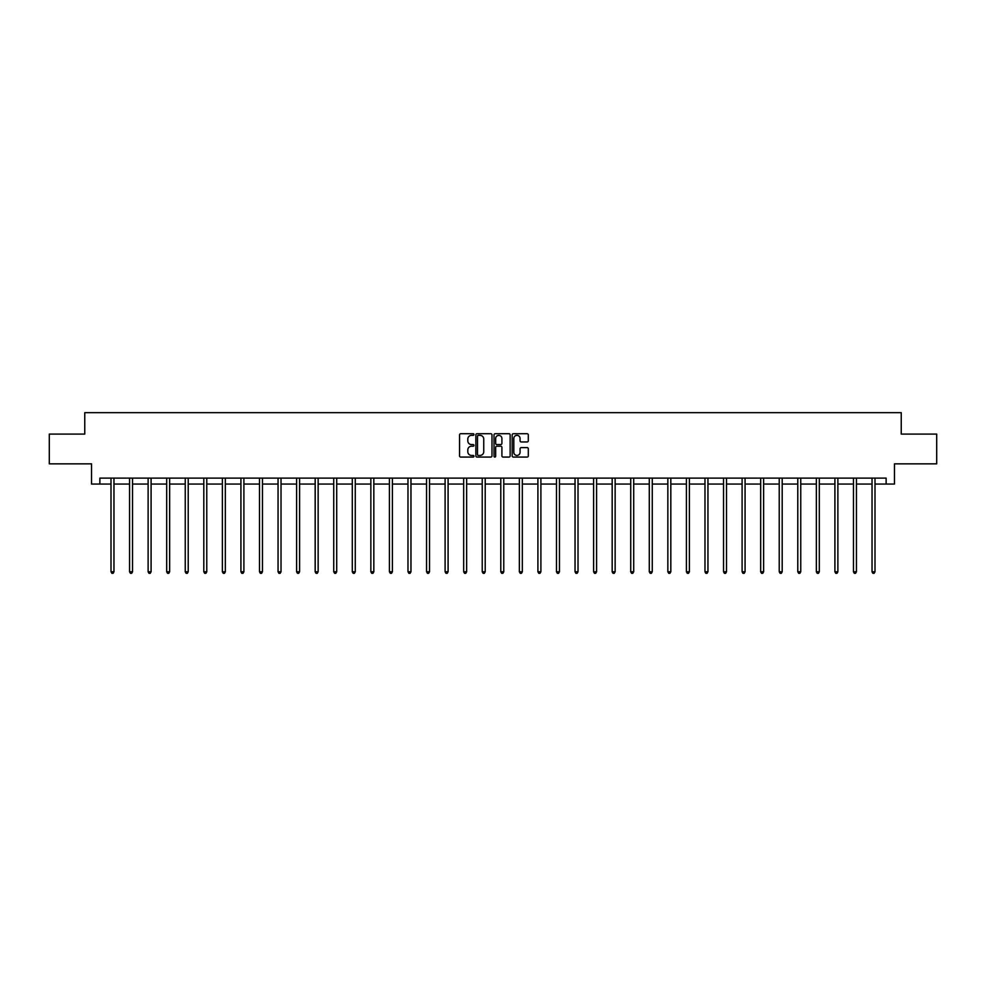 <?xml version="1.0" encoding="UTF-8"?>
<svg xmlns="http://www.w3.org/2000/svg" width="986" height="986" viewBox="0 0 986 986"><rect width="100%" height="100%" fill="white"/><g stroke="black" fill="none" stroke-linecap="round" stroke-linejoin="round"><path stroke-width="1.48" d="M473.958 434.53A0.813 0.813 0 0 0 473.144 433.717L460.733 433.717A1.171 1.171 0 0 0 459.562 434.888L459.562 455.902A1.171 1.171 0 0 0 460.733 457.073L473.144 457.073A0.813 0.813 0 0 0 473.958 456.259A0.813 0.813 0 0 0 473.144 455.433L471.542 455.433A3.734 3.734 0 0 1 467.808 451.699L467.808 449.949A3.734 3.734 0 0 1 471.542 446.214L473.144 446.214A0.813 0.813 0 0 0 473.958 445.389A0.813 0.813 0 0 0 473.144 444.575L471.542 444.575A3.734 3.734 0 0 1 467.808 440.841L467.808 439.09A3.734 3.734 0 0 1 471.542 435.344L473.144 435.344A0.813 0.813 0 0 0 473.958 434.53M527.128 441.95A1.171 1.171 0 0 0 528.299 440.779L528.299 434.888A1.171 1.171 0 0 0 527.128 433.717L513.349 433.717A1.171 1.171 0 0 0 512.178 434.888L512.178 455.902A1.171 1.171 0 0 0 513.349 457.073L527.128 457.073A1.171 1.171 0 0 0 528.299 455.902L528.299 448.778A1.171 1.171 0 0 0 527.128 447.607L521.237 447.607A1.171 1.171 0 0 0 520.066 448.778L520.066 452.315A3.118 3.118 0 0 1 516.947 455.433A3.118 3.118 0 0 1 513.817 452.315L513.817 438.474A3.118 3.118 0 0 1 516.947 435.344A3.118 3.118 0 0 1 520.066 438.474L520.066 440.779A1.171 1.171 0 0 0 521.237 441.95L527.128 441.95M99.869 484.064L99.869 478.111L886.131 478.111L886.131 484.064L894.462 484.064L894.462 463.839L936.7 463.839L936.7 434.086L901.241 434.086L901.241 412.678L84.759 412.678L84.759 434.086L49.3 434.086L49.3 463.839L91.538 463.839L91.538 484.064L110.999 484.064M491.977 434.888A1.171 1.171 0 0 0 490.806 433.717L477.027 433.717A1.171 1.171 0 0 0 475.856 434.888L475.856 455.902A1.171 1.171 0 0 0 477.027 457.073L490.806 457.073A1.171 1.171 0 0 0 491.977 455.902L491.977 434.888M495.194 433.717L508.973 433.717A1.171 1.171 0 0 1 510.144 434.888L510.144 455.902A1.171 1.171 0 0 1 508.973 457.073L503.07 457.073A1.171 1.171 0 0 1 501.911 455.902L501.911 447.385A1.171 1.171 0 0 0 500.74 446.214L496.821 446.214A1.171 1.171 0 0 0 495.662 447.385L495.662 456.259A0.813 0.813 0 0 1 494.836 457.073A0.813 0.813 0 0 1 494.023 456.259L494.023 434.888A1.171 1.171 0 0 1 495.194 433.717M113.969 484.064L129.56 484.064M132.531 484.064L148.122 484.064M151.092 484.064L166.683 484.064M169.654 484.064L185.245 484.064M188.215 484.064L203.806 484.064M206.777 484.064L222.368 484.064M225.338 484.064L240.929 484.064M243.899 484.064L259.491 484.064M262.461 484.064L278.052 484.064M281.022 484.064L296.613 484.064M299.584 484.064L315.175 484.064M318.145 484.064L333.736 484.064M336.707 484.064L352.298 484.064M355.268 484.064L370.859 484.064M373.83 484.064L389.421 484.064M392.391 484.064L407.982 484.064M410.965 484.064L426.544 484.064M429.526 484.064L445.105 484.064M448.088 484.064L463.666 484.064M466.649 484.064L482.228 484.064M485.211 484.064L500.789 484.064M503.772 484.064L519.351 484.064M522.333 484.064L537.912 484.064M540.895 484.064L556.474 484.064M559.456 484.064L575.035 484.064M578.018 484.064L593.609 484.064M596.579 484.064L612.17 484.064M615.141 484.064L630.732 484.064M633.702 484.064L649.293 484.064M652.264 484.064L667.855 484.064M670.825 484.064L686.416 484.064M689.387 484.064L704.978 484.064M707.948 484.064L723.539 484.064M726.509 484.064L742.101 484.064M745.071 484.064L760.662 484.064M763.632 484.064L779.223 484.064M782.194 484.064L797.785 484.064M800.755 484.064L816.346 484.064M819.317 484.064L834.908 484.064M837.878 484.064L853.469 484.064M856.44 484.064L872.031 484.064M875.001 484.064L886.131 484.064M478.309 435.344A0.813 0.813 0 0 0 477.495 436.169L477.495 454.62A0.813 0.813 0 0 0 478.309 455.433L480.009 455.433A3.734 3.734 0 0 0 483.744 451.699L483.744 439.09A3.734 3.734 0 0 0 480.009 435.344L478.309 435.344M501.911 438.536A3.118 3.118 0 0 0 498.78 435.405A3.118 3.118 0 0 0 495.662 438.536L495.662 443.404A1.171 1.171 0 0 0 496.821 444.575L500.74 444.575A1.171 1.171 0 0 0 501.911 443.404L501.911 438.536M114.129 478.111L114.056 478.284A1.196 1.196 0 0 0 113.969 478.728L113.969 571.781L110.999 571.781L110.999 478.728A1.196 1.196 0 0 0 110.913 478.284L110.839 478.111M113.969 571.781L113.082 573.322L111.886 573.322L110.999 571.781M132.691 478.111L132.617 478.284A1.196 1.196 0 0 0 132.531 478.728L132.531 571.781L129.56 571.781L129.56 478.728A1.196 1.196 0 0 0 129.474 478.284L129.4 478.111M132.531 571.781L131.643 573.322L130.448 573.322L129.56 571.781M151.252 478.111L151.178 478.284A1.196 1.196 0 0 0 151.092 478.728L151.092 571.781L148.122 571.781L148.122 478.728A1.196 1.196 0 0 0 148.036 478.284L147.962 478.111M151.092 571.781L150.205 573.322L149.009 573.322L148.122 571.781M169.814 478.111L169.74 478.284A1.196 1.196 0 0 0 169.654 478.728L169.654 571.781L166.683 571.781L166.683 478.728A1.196 1.196 0 0 0 166.597 478.284L166.523 478.111M169.654 571.781L168.766 573.322L167.571 573.322L166.683 571.781M188.375 478.111L188.301 478.284A1.196 1.196 0 0 0 188.215 478.728L188.215 571.781L185.245 571.781L185.245 478.728A1.196 1.196 0 0 0 185.158 478.284L185.085 478.111M188.215 571.781L187.328 573.322L186.132 573.322L185.245 571.781M206.937 478.111L206.863 478.284A1.196 1.196 0 0 0 206.777 478.728L206.777 571.781L203.806 571.781L203.806 478.728A1.196 1.196 0 0 0 203.72 478.284L203.646 478.111M206.777 571.781L205.889 573.322L204.694 573.322L203.806 571.781M225.498 478.111L225.424 478.284A1.196 1.196 0 0 0 225.338 478.728L225.338 571.781L222.368 571.781L222.368 478.728A1.196 1.196 0 0 0 222.281 478.284L222.207 478.111M225.338 571.781L224.451 573.322L223.255 573.322L222.368 571.781M244.06 478.111L243.986 478.284A1.196 1.196 0 0 0 243.899 478.728L243.899 571.781L240.929 571.781L240.929 478.728A1.196 1.196 0 0 0 240.843 478.284L240.769 478.111M243.899 571.781L243.012 573.322L241.816 573.322L240.929 571.781M262.621 478.111L262.547 478.284A1.196 1.196 0 0 0 262.461 478.728L262.461 571.781L259.491 571.781L259.491 478.728A1.196 1.196 0 0 0 259.404 478.284L259.33 478.111M262.461 571.781L261.573 573.322L260.378 573.322L259.491 571.781M281.183 478.111L281.109 478.284A1.196 1.196 0 0 0 281.022 478.728L281.022 571.781L278.052 571.781L278.052 478.728A1.196 1.196 0 0 0 277.966 478.284L277.892 478.111M281.022 571.781L280.135 573.322L278.939 573.322L278.052 571.781M299.744 478.111L299.67 478.284A1.196 1.196 0 0 0 299.584 478.728L299.584 571.781L296.613 571.781L296.613 478.728A1.196 1.196 0 0 0 296.527 478.284L296.453 478.111M299.584 571.781L298.696 573.322L297.501 573.322L296.613 571.781M318.305 478.111L318.231 478.284A1.196 1.196 0 0 0 318.145 478.728L318.145 571.781L315.175 571.781L315.175 478.728A1.196 1.196 0 0 0 315.089 478.284L315.015 478.111M318.145 571.781L317.258 573.322L316.062 573.322L315.175 571.781M336.867 478.111L336.793 478.284A1.196 1.196 0 0 0 336.707 478.728L336.707 571.781L333.736 571.781L333.736 478.728A1.196 1.196 0 0 0 333.65 478.284L333.576 478.111M336.707 571.781L335.819 573.322L334.624 573.322L333.736 571.781M355.428 478.111L355.354 478.284A1.196 1.196 0 0 0 355.268 478.728L355.268 571.781L352.298 571.781L352.298 478.728A1.196 1.196 0 0 0 352.212 478.284L352.138 478.111M355.268 571.781L354.381 573.322L353.185 573.322L352.298 571.781M373.99 478.111L373.916 478.284A1.196 1.196 0 0 0 373.83 478.728L373.83 571.781L370.859 571.781L370.859 478.728A1.196 1.196 0 0 0 370.773 478.284L370.699 478.111M373.83 571.781L372.942 573.322L371.759 573.322L370.859 571.781M392.551 478.111L392.477 478.284A1.196 1.196 0 0 0 392.391 478.728L392.391 571.781L389.421 571.781L389.421 478.728A1.196 1.196 0 0 0 389.334 478.284L389.26 478.111M392.391 571.781L391.504 573.322L390.32 573.322L389.421 571.781M411.113 478.111L411.051 478.284A1.196 1.196 0 0 0 410.965 478.728L410.965 571.781L407.982 571.781L407.982 478.728A1.196 1.196 0 0 0 407.896 478.284L407.822 478.111M410.965 571.781L410.065 573.322L408.882 573.322L407.982 571.781M429.674 478.111L429.613 478.284A1.196 1.196 0 0 0 429.526 478.728L429.526 571.781L426.544 571.781L426.544 478.728A1.196 1.196 0 0 0 426.457 478.284L426.396 478.111M429.526 571.781L428.627 573.322L427.443 573.322L426.544 571.781M448.236 478.111L448.174 478.284A1.196 1.196 0 0 0 448.088 478.728L448.088 571.781L445.105 571.781L445.105 478.728A1.196 1.196 0 0 0 445.019 478.284L444.957 478.111M448.088 571.781L447.188 573.322L446.005 573.322L445.105 571.781M466.797 478.111L466.735 478.284A1.196 1.196 0 0 0 466.649 478.728L466.649 571.781L463.666 571.781L463.666 478.728A1.196 1.196 0 0 0 463.58 478.284L463.519 478.111M466.649 571.781L465.749 573.322L464.566 573.322L463.666 571.781M485.358 478.111L485.297 478.284A1.196 1.196 0 0 0 485.211 478.728L485.211 571.781L482.228 571.781L482.228 478.728A1.196 1.196 0 0 0 482.142 478.284L482.08 478.111M485.211 571.781L484.311 573.322L483.128 573.322L482.228 571.781M503.92 478.111L503.858 478.284A1.196 1.196 0 0 0 503.772 478.728L503.772 571.781L500.789 571.781L500.789 478.728A1.196 1.196 0 0 0 500.703 478.284L500.641 478.111M503.772 571.781L502.872 573.322L501.689 573.322L500.789 571.781M522.481 478.111L522.42 478.284A1.196 1.196 0 0 0 522.333 478.728L522.333 571.781L519.351 571.781L519.351 478.728A1.196 1.196 0 0 0 519.265 478.284L519.203 478.111M522.333 571.781L521.434 573.322L520.251 573.322L519.351 571.781M541.043 478.111L540.981 478.284A1.196 1.196 0 0 0 540.895 478.728L540.895 571.781L537.912 571.781L537.912 478.728A1.196 1.196 0 0 0 537.826 478.284L537.764 478.111M540.895 571.781L539.995 573.322L538.812 573.322L537.912 571.781M559.604 478.111L559.543 478.284A1.196 1.196 0 0 0 559.456 478.728L559.456 571.781L556.474 571.781L556.474 478.728A1.196 1.196 0 0 0 556.387 478.284L556.326 478.111M559.456 571.781L558.557 573.322L557.373 573.322L556.474 571.781M578.178 478.111L578.104 478.284A1.196 1.196 0 0 0 578.018 478.728L578.018 571.781L575.035 571.781L575.035 478.728A1.196 1.196 0 0 0 574.949 478.284L574.887 478.111M578.018 571.781L577.118 573.322L575.935 573.322L575.035 571.781M596.74 478.111L596.666 478.284A1.196 1.196 0 0 0 596.579 478.728L596.579 571.781L593.609 571.781L593.609 478.728A1.196 1.196 0 0 0 593.523 478.284L593.449 478.111M596.579 571.781L595.68 573.322L594.496 573.322L593.609 571.781M615.301 478.111L615.227 478.284A1.196 1.196 0 0 0 615.141 478.728L615.141 571.781L612.17 571.781L612.17 478.728A1.196 1.196 0 0 0 612.084 478.284L612.01 478.111M615.141 571.781L614.241 573.322L613.058 573.322L612.17 571.781M633.862 478.111L633.788 478.284A1.196 1.196 0 0 0 633.702 478.728L633.702 571.781L630.732 571.781L630.732 478.728A1.196 1.196 0 0 0 630.646 478.284L630.572 478.111M633.702 571.781L632.815 573.322L631.619 573.322L630.732 571.781M652.424 478.111L652.35 478.284A1.196 1.196 0 0 0 652.264 478.728L652.264 571.781L649.293 571.781L649.293 478.728A1.196 1.196 0 0 0 649.207 478.284L649.133 478.111M652.264 571.781L651.376 573.322L650.181 573.322L649.293 571.781M670.985 478.111L670.911 478.284A1.196 1.196 0 0 0 670.825 478.728L670.825 571.781L667.855 571.781L667.855 478.728A1.196 1.196 0 0 0 667.768 478.284L667.695 478.111M670.825 571.781L669.938 573.322L668.742 573.322L667.855 571.781M689.547 478.111L689.473 478.284A1.196 1.196 0 0 0 689.387 478.728L689.387 571.781L686.416 571.781L686.416 478.728A1.196 1.196 0 0 0 686.33 478.284L686.256 478.111M689.387 571.781L688.499 573.322L687.304 573.322L686.416 571.781M708.108 478.111L708.034 478.284A1.196 1.196 0 0 0 707.948 478.728L707.948 571.781L704.978 571.781L704.978 478.728A1.196 1.196 0 0 0 704.891 478.284L704.817 478.111M707.948 571.781L707.061 573.322L705.865 573.322L704.978 571.781M726.67 478.111L726.596 478.284A1.196 1.196 0 0 0 726.509 478.728L726.509 571.781L723.539 571.781L723.539 478.728A1.196 1.196 0 0 0 723.453 478.284L723.379 478.111M726.509 571.781L725.622 573.322L724.427 573.322L723.539 571.781M745.231 478.111L745.157 478.284A1.196 1.196 0 0 0 745.071 478.728L745.071 571.781L742.101 571.781L742.101 478.728A1.196 1.196 0 0 0 742.014 478.284L741.94 478.111M745.071 571.781L744.183 573.322L742.988 573.322L742.101 571.781M763.793 478.111L763.719 478.284A1.196 1.196 0 0 0 763.632 478.728L763.632 571.781L760.662 571.781L760.662 478.728A1.196 1.196 0 0 0 760.576 478.284L760.502 478.111M763.632 571.781L762.745 573.322L761.549 573.322L760.662 571.781M782.354 478.111L782.28 478.284A1.196 1.196 0 0 0 782.194 478.728L782.194 571.781L779.223 571.781L779.223 478.728A1.196 1.196 0 0 0 779.137 478.284L779.063 478.111M782.194 571.781L781.306 573.322L780.111 573.322L779.223 571.781M800.915 478.111L800.842 478.284A1.196 1.196 0 0 0 800.755 478.728L800.755 571.781L797.785 571.781L797.785 478.728A1.196 1.196 0 0 0 797.699 478.284L797.625 478.111M800.755 571.781L799.868 573.322L798.672 573.322L797.785 571.781M819.477 478.111L819.403 478.284A1.196 1.196 0 0 0 819.317 478.728L819.317 571.781L816.346 571.781L816.346 478.728A1.196 1.196 0 0 0 816.26 478.284L816.186 478.111M819.317 571.781L818.429 573.322L817.234 573.322L816.346 571.781M838.038 478.111L837.964 478.284A1.196 1.196 0 0 0 837.878 478.728L837.878 571.781L834.908 571.781L834.908 478.728A1.196 1.196 0 0 0 834.822 478.284L834.748 478.111M837.878 571.781L836.991 573.322L835.795 573.322L834.908 571.781M856.6 478.111L856.526 478.284A1.196 1.196 0 0 0 856.44 478.728L856.44 571.781L853.469 571.781L853.469 478.728A1.196 1.196 0 0 0 853.383 478.284L853.309 478.111M856.44 571.781L855.552 573.322L854.357 573.322L853.469 571.781M875.161 478.111L875.087 478.284A1.196 1.196 0 0 0 875.001 478.728L875.001 571.781L872.031 571.781L872.031 478.728A1.196 1.196 0 0 0 871.944 478.284L871.87 478.111M875.001 571.781L874.114 573.322L872.918 573.322L872.031 571.781"/></g></svg>
